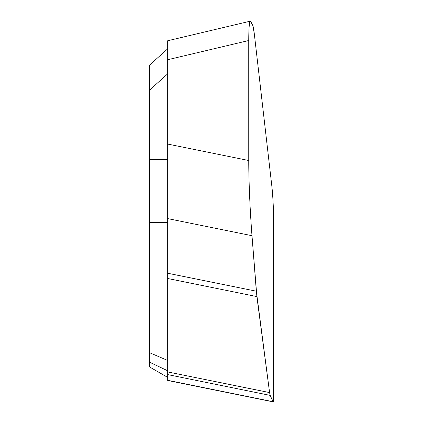 <?xml version="1.0" encoding="UTF-8"?>
<svg xmlns="http://www.w3.org/2000/svg" width="423" height="423" viewBox="0 0 423 423"><rect width="100%" height="100%" fill="white"/><g stroke="black" fill="none" stroke-linecap="round" stroke-linejoin="round"><path stroke-width="0.63" d="M248.756 160.507C248.74 180.954 250.019 210.638 251.992 235.696L167.682 218.606L167.682 273.237L256.338 291.214L269.594 392.586L270.144 395.373L273.163 401.85L273.565 397.276L273.549 217.433C273.464 206.461 272.861 195.759 271.751 185.322L254.26 33.438L252.859 25.639L250.358 21.155C249.311 21.774 248.772 28.225 248.745 40.518C248.803 25.74 249.549 19.484 250.971 21.753C252.034 25.063 252.986 22.604 254.26 33.438L271.751 185.322C272.708 193.015 273.612 209.205 273.549 217.433L273.565 397.276C273.549 400.808 273.374 402.278 273.036 401.691C271.878 398.239 270.842 398.815 269.594 392.586L256.877 296.592L251.992 235.696C250.072 211.849 248.692 179.754 248.756 160.507L248.745 40.518L167.682 59.733L167.682 144.074L248.756 160.507L248.745 40.518M256.877 296.592L167.682 278.508L167.682 371.928L269.594 392.586M167.682 73.745L167.682 377.401L149.435 366.868L149.435 65.2L167.682 48.83M167.682 59.733L167.682 40.751L250.358 21.155M273.163 401.85L167.682 380.467L167.682 371.928M167.682 278.508L167.682 273.237M167.682 360.475L149.435 352.639M256.338 291.214L251.992 235.696M167.682 222.498L149.435 222.524M149.435 159.529L167.682 159.503M167.682 73.845L149.435 90.215M167.682 370.786L149.435 362.136M270.144 395.373L167.682 374.604M167.682 380.33L273.036 401.691"/></g></svg>
